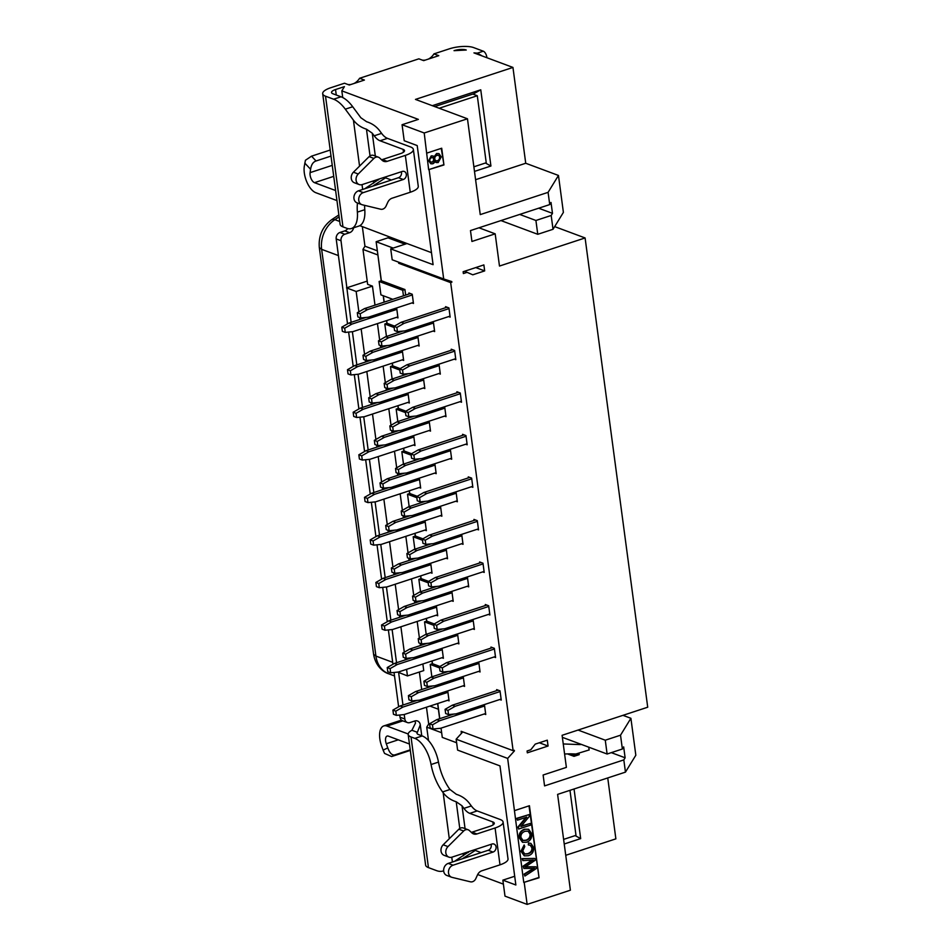 <?xml version="1.0" encoding="UTF-8"?>
<svg xmlns="http://www.w3.org/2000/svg" width="952" height="952" viewBox="0 0 952 952"><rect width="100%" height="100%" fill="white"/><g stroke="black" fill="none" stroke-linecap="round" stroke-linejoin="round"><path stroke-width="1.43" d="M426.889 153.082L441.704 148.226L443.941 164.97L428.65 169.658L424.211 132.982L467.468 118.786L480.248 214.605L548.09 192.352L549.732 204.585L470.478 230.574L471.93 241.463L495.183 233.835L499.479 266.048L585.099 237.952L554.671 226.612M451.795 281.578L443.692 278.972L429.126 169.837M451.772 281.625L450.677 282.625L513.128 750.676L514.306 750.283L514.401 750.949L513.402 750.581M514.627 810.592L529.431 805.725L539.046 877.768L523.755 882.444L507.666 758.411L514.401 750.949M585.099 237.952L647.717 707.217L562.096 735.301L566.38 767.383L543.116 775.011L544.568 785.9L623.822 759.898L625.452 772.131L557.61 794.384L570.391 890.203L527.134 904.4L524.231 882.623M484.675 270.904L472.787 274.807L467.087 272.343L463.374 273.557L463.136 271.725L483.866 264.918L484.675 270.904L475.75 267.583M548.066 746.023L547.281 740.168L535.25 744.107L530.788 749.771L527.075 750.985L527.325 752.83L548.066 746.023L539.332 742.774M377.777 254.017L381.216 280.792M383.216 295.727L384.072 302.177M386.536 320.61L386.893 323.335M392.212 363.164L392.569 365.889M397.888 405.707L398.245 408.432M403.565 448.261L403.922 450.986M409.241 490.815L409.61 493.541M414.917 533.358L415.286 536.083M420.594 575.912L420.962 578.637M426.27 618.455L426.639 621.18M431.946 661.009L432.315 663.734M437.623 703.564L439.645 718.712M451.855 282.232L399.84 262.621M467.468 118.786L415.477 99.413L512.949 67.437L525.73 163.256L475.595 179.702M512.949 67.437L473.953 52.895L477.368 53.133L482.128 55.942M607.745 777.939L615.873 838.855L565.738 855.301M622.953 715.333L630.902 718.296L635.829 755.233L625.452 772.131M548.09 192.352L558.467 175.454L563.394 212.391L553.029 229.289L551.184 215.473L552.481 213.355L551.018 202.467L549.732 204.585M558.467 175.454L525.73 163.256M432.315 105.684L480.76 89.797L490.923 166.017L474.489 171.408M553.029 229.289L537.761 234.299L500.966 220.578M578.078 730.065L605.27 740.204L620.526 735.194L630.902 718.296M623.822 759.898L625.119 757.792L623.667 746.903L622.37 749.01L620.526 735.194M574.044 788.994L580.672 838.605L564.227 843.996M527.134 904.4L505 896.141L502.858 880.148L515.865 884.991L499.967 765.884L457.603 750.105L456.151 739.204L507.666 758.411M503.394 884.134L477.678 874.543M443.656 870.794A35.617 17.207 71.8 0 1 443.18 870.973A35.617 17.207 71.8 0 1 436.54 870.628L428.459 867.617L411.026 736.955L414.834 738.371L422.236 735.944L418.428 734.527A8.901 2.808 -7.6 0 1 417.012 733.278A8.901 2.808 -7.6 0 1 417.369 732.314L420.296 724.853L421.748 735.765M411.026 736.955A17.802 5.617 172.4 0 1 408.182 734.456L425.615 865.118A17.802 5.617 -7.6 0 0 428.459 867.617M466.254 50.028L454.033 50.67A8.901 2.808 172.4 0 1 466.254 50.028M477.368 53.133L483.295 51.194L473.656 47.6A17.802 5.617 -7.6 0 0 449.225 48.873L433.957 53.883A13.352 10.912 -69.6 0 1 428.364 59.083M322.692 93.689L340.126 224.363A17.802 5.617 -7.6 0 0 342.958 226.862L325.524 96.2A17.802 5.617 172.4 0 1 322.692 93.689A17.802 5.617 172.4 0 1 330.713 87.751L344.493 83.229L349.301 85.025L364.414 80.063L359.594 78.278L418.856 58.834L423.664 60.63L438.777 55.668L433.957 53.883M325.524 96.2L333.617 99.21A35.617 17.207 71.8 0 1 345.302 109.171L353.43 120.154C356.762 124.486 361.105 127.497 366.472 129.186L372.268 133.197L374.195 135.803A17.802 8.604 -108.2 0 0 380.038 140.777L403.112 149.381A8.901 2.808 172.4 0 1 404.529 150.63A8.901 2.808 172.4 0 1 400.518 153.605L382.359 159.555L387.166 161.352L405.338 155.39A17.802 5.617 -7.6 0 0 413.358 149.452A17.802 5.617 -7.6 0 0 410.526 146.941L387.452 138.349A17.802 8.604 71.8 0 1 381.597 133.363L379.681 130.769C376.349 126.426 371.994 123.415 366.627 121.737L360.832 117.727L352.716 106.743A35.617 17.207 -108.2 0 0 341.018 96.783L332.938 93.772A8.901 2.808 -7.6 0 1 331.522 92.511A8.901 2.808 -7.6 0 1 335.532 89.547L336.258 95.01M443.692 278.972L392.188 259.777L390.725 248.888L433.089 264.68L417.202 145.573L404.207 140.729L402.065 124.724L418.356 119.381L341.827 90.856L344.422 86.632L335.532 89.547M402.065 124.724L424.211 132.982M478.963 227.79L495.183 233.835M464.338 271.32L467.087 272.343M359.808 225.66L407.028 243.534L390.725 248.888M399.864 262.859L398.686 263.252L450.677 282.625M398.531 262.145L398.686 263.252M456.627 742.75L442.275 737.395L441.038 728.149M439.776 718.665L437.753 703.516M439.919 666.483L432.446 663.687L430.221 664.425L431.875 676.848M432.446 663.687L432.077 660.962M434.243 623.929L426.77 621.144L424.544 621.87L426.198 634.294M426.77 621.144L426.401 618.419M428.567 581.375L421.093 578.59L418.868 579.316L420.522 591.751M421.093 578.59L420.724 575.865M422.89 538.832L415.417 536.047L413.192 536.773L414.846 549.197M415.417 536.047L415.048 533.322M417.214 496.278L409.729 493.493L407.515 494.219L409.17 506.642M409.729 493.493L409.372 490.768M411.538 453.735L404.053 450.939L401.839 451.676L403.493 464.1M404.053 450.939L403.696 448.213M405.861 411.181L398.376 408.396L396.163 409.122L397.817 421.546M398.376 408.396L398.019 405.671M400.173 368.626L392.7 365.842L390.475 366.568L392.141 379.003M392.7 365.842L392.343 363.117M394.497 326.084L387.024 323.299L384.798 324.025L386.464 336.449M387.024 323.299L386.667 320.574M384.203 302.129L383.358 295.786M405.671 295.084L404.933 289.539L381.347 280.745L379.122 281.471L380.919 294.87L392.807 299.309M381.347 280.745L376.135 241.713L387.988 237.821L405.052 244.188M513.128 750.676L461.137 731.291L461.411 733.385M462.755 731.898L456.151 739.204M480.76 89.797L473.763 93.76L434.707 106.576M490.923 166.017L485.413 163.018M473.858 94.462L473.763 93.76M538.665 208.214L552.481 213.355M537.761 234.299L535.917 220.471L551.184 215.473M535.917 220.471L519.709 214.426M562.37 737.336L607.114 754.02L605.27 740.204M622.37 749.01L607.114 754.02M611.303 752.639L625.119 757.792M578.947 753.27L579.197 754.638L574.02 756.34L568.094 754.139M580.672 838.605L575.151 835.606M502.858 880.148L514.699 876.268M441.657 732.731L426.722 727.173L428.519 740.573M426.46 707.217L428.697 723.96L426.722 727.173M419.368 672.017L421.7 689.534M359.594 78.278A13.352 10.912 -69.6 0 1 354.001 83.49M350.955 84.478A13.352 10.912 -69.6 0 1 347.944 84.514M425.318 60.083A13.352 10.912 -69.6 0 1 422.307 60.119M408.182 734.456A17.802 5.617 172.4 0 1 411.918 730.279L415.488 723.068A5.783 4.724 110.4 0 0 414.774 720.985M404.231 714.512L404.826 718.998A5.343 4.367 110.4 0 0 407.408 722.556L402.589 720.759A5.343 4.367 -69.6 0 1 400.018 717.213L399.721 715.023M398.626 706.812L394.045 672.469M392.95 664.27L388.368 629.915M387.274 621.716L382.692 587.372M381.597 579.173L377.016 544.818M375.921 536.619L371.339 502.275M370.245 494.064L365.663 459.721M364.568 451.522L359.975 417.166M358.88 408.967L354.299 374.624M353.204 366.425L348.622 332.07M347.528 323.87L336.199 238.94A5.343 4.367 -69.6 0 1 339.971 232.466L344.791 230.884A5.783 4.724 110.4 0 0 347.718 228.575M407.408 722.556A5.343 4.367 110.4 0 0 409.943 722.568L414.751 720.997A5.783 4.724 -69.6 0 1 417.5 721.009A5.783 4.724 -69.6 0 1 420.296 724.853M398.638 672.647L402.97 705.039M422.236 735.944A24.93 12.043 71.8 0 1 438.479 762.1A35.617 17.207 -108.2 0 0 449.975 789.494L456.377 794.325C461.744 796.003 466.087 799.014 469.419 803.357L471.347 805.951A17.802 8.604 -108.2 0 0 477.19 810.926L500.264 819.529A17.802 5.617 172.4 0 1 503.096 822.04A17.802 5.617 172.4 0 1 495.076 827.978L499.99 864.832L481.831 870.794A7.128 5.819 -69.6 0 0 477.511 874.876L475.798 878.636A5.343 4.367 110.4 0 1 470.431 881.814L452.105 877.387A6.414 5.236 110.4 0 1 451.581 877.232A6.414 5.236 110.4 0 1 448.511 871.175A6.414 5.236 110.4 0 1 453.045 865.201L493.041 852.076A4.272 3.487 -69.6 0 0 496.063 848.089A4.272 3.487 -69.6 0 0 493.993 844.055A4.272 3.487 -69.6 0 0 491.958 844.043L451.962 857.157A6.414 5.236 110.4 0 1 448.904 857.133A6.414 5.236 110.4 0 1 447.987 846.59L463.66 831.013L458.84 829.216A5.343 4.367 -69.6 0 1 463.315 827.978L468.17 829.787A5.343 4.367 110.4 0 0 463.66 831.013M471.311 832.346A7.128 5.819 110.4 0 0 472.097 832.143L490.268 826.181A8.901 2.808 -7.6 0 0 494.278 823.218A8.901 2.808 -7.6 0 0 492.862 821.957L469.788 813.365A17.802 8.604 71.8 0 1 463.933 808.379L462.017 805.785L456.21 801.762C450.855 800.085 446.5 797.074 443.168 792.742L442.573 791.933A35.617 17.207 71.8 0 1 431.066 764.527A24.93 12.043 -108.2 0 0 414.834 738.371M483.295 51.194A5.343 2.582 71.8 0 1 486.853 57.287L486.9 57.727M362.379 226.897L364.949 246.199L362.974 249.412L367.639 284.339L372.458 286.135L374.993 305.152M341.827 90.856L342.72 97.532M407.028 243.534L431.482 252.661M364.604 205.346A35.617 17.207 -108.2 0 0 364.771 209.702A24.93 12.043 71.8 0 1 358.821 226.088L351.419 228.516A24.93 12.043 -108.2 0 1 346.778 228.278L342.958 226.862M351.419 228.516A24.93 12.043 -108.2 0 0 357.369 212.129A35.617 17.207 71.8 0 1 357.476 203.014M353.608 227.802A5.783 4.724 -69.6 0 1 349.598 232.681L344.791 234.251A5.343 4.367 110.4 0 0 341.018 240.737L351.133 322.335M367.21 281.102L347.266 287.647M563.251 743.952L579.09 744.559A6.236 1.963 -7.6 0 0 581.66 744.452M441.264 148.369L443.941 164.97M443.465 164.791L428.65 169.658M441.097 728.577L440.348 728.304M429.661 724.317L428.697 723.96M429.935 706.087L438.384 709.228M377.765 254.922L362.974 249.412M377.456 323.597L379.658 340.138M380.372 345.493L380.669 347.706M383.132 366.139L385.334 382.692M386.048 388.047L386.345 390.249M388.809 408.694L391.01 425.247M391.724 430.601L392.022 432.803M394.485 451.236L396.687 467.789M397.412 473.144L397.698 475.345M400.161 493.79L402.375 510.343M403.089 515.698L403.374 517.9M405.838 536.345L408.051 552.886M408.765 558.241L409.051 560.454M411.514 578.887L413.727 595.44M414.441 600.795L414.727 602.997M417.19 621.442L419.404 637.995M420.118 643.35L420.415 645.551M422.867 663.984L423.747 670.589L407.456 675.932L406.575 669.339M377.361 250.816L364.949 246.199M376.135 241.713L393.2 248.079M395.627 308.269L396.746 308.686L397.972 317.908L396.484 317.349M409.003 293.99L408.872 292.99L412.24 294.251L413.477 303.462L411.978 302.914M407.837 402.446L409.324 403.005L408.099 393.783L406.98 393.378M423.342 388.011L424.83 388.559L423.592 379.348L422.486 378.932M419.189 487.543L420.677 488.102L419.451 478.892L418.333 478.475M434.695 473.108L436.183 473.668L434.957 464.445L433.838 464.029M430.542 572.64L432.029 573.199L430.804 563.989L429.697 563.572M446.048 558.205L447.535 558.764L446.31 549.542L445.191 549.137M441.906 657.749L443.394 658.296L442.156 649.086L441.05 648.669M457.4 643.302L458.888 643.861L457.662 634.651L456.543 634.234M433.16 331.022L434.647 331.57L433.422 322.359L432.315 321.943M448.666 316.576L450.153 317.135L448.927 307.924L445.56 306.663L445.691 307.663M444.513 416.119L446 416.678L444.774 407.456L443.668 407.051M460.018 401.685L461.506 402.232L460.28 393.021L456.912 391.76L457.043 392.76M455.877 501.216L457.365 501.775L456.127 492.565L455.02 492.148M471.371 486.781L472.858 487.329L471.633 478.118L468.265 476.869L468.396 477.868M467.23 586.313L468.717 586.872L467.492 577.662L466.373 577.245M482.723 571.878L484.211 572.438L482.985 563.215L479.618 561.966L479.748 562.965M478.582 671.422L480.07 671.969L478.844 662.759L477.725 662.342M494.088 656.975L495.575 657.534L494.338 648.324L490.97 647.062L491.101 648.062M499.764 699.53L501.252 700.077L500.014 690.866L496.647 689.617L496.777 690.616M484.259 713.964L485.746 714.524L484.52 705.301L483.402 704.896M488.412 614.433L489.899 614.98L488.662 605.769L485.294 604.508L485.425 605.508M472.906 628.867L474.393 629.427L473.168 620.204L472.049 619.788M477.047 529.324L478.535 529.883L477.309 520.673L473.941 519.411L474.072 520.411M461.553 543.77L463.041 544.318L461.803 535.107L460.697 534.691M465.695 444.227L467.182 444.786L465.956 435.576L462.589 434.314L462.72 435.314M450.201 458.674L451.688 459.221L450.451 450.01L449.344 449.594M454.342 359.13L455.829 359.689L454.604 350.467L451.236 349.217L451.367 350.217M438.836 373.565L440.324 374.124L439.098 364.913L437.991 364.497M463.077 685.856L464.564 686.404L463.338 677.193L462.232 676.777M447.583 700.291L449.07 700.851L447.833 691.64L446.726 691.223M451.724 600.76L453.212 601.307L451.986 592.096L450.867 591.68M436.218 615.194L437.706 615.754L436.48 606.531L435.373 606.126M440.371 515.663L441.859 516.21L440.633 507L439.515 506.583M424.866 530.097L426.353 530.645L425.127 521.434L424.021 521.018M429.019 430.554L430.506 431.113L429.281 421.903L428.162 421.486M413.513 445L415.001 445.548L413.775 436.337L412.656 435.921M417.666 345.457L419.154 346.016L417.916 336.806L416.809 336.389M402.16 359.892L403.648 360.451L402.422 351.24L401.304 350.824M430.221 664.425L439.55 667.899M424.544 621.87L433.874 625.345M418.868 579.316L428.198 582.803M413.192 536.773L422.521 540.248M407.515 494.219L416.845 497.706M401.839 451.676L411.169 455.151M396.163 409.122L405.493 412.597M390.475 366.568L399.816 370.054M384.798 324.025L394.14 327.5M379.122 281.471L402.708 290.265L403.458 295.81M402.708 290.265L404.933 289.539M539.046 877.768L529.003 805.868M523.755 882.444L538.57 877.589M579.018 753.294L573.842 754.995L570.664 753.817L575.865 754.02L589.002 749.986M573.842 754.995L574.02 756.34M564.596 753.996L570.664 753.817M522.458 842.234L519.114 837.653C518.816 833.524 520.577 830.727 524.397 829.24L528.455 829.251M522.838 860.584L522.124 858.621L534.465 858.43L522.6 858.799L522.838 860.584L530.74 860.203A50.992 41.638 110.4 0 0 533.406 859.989A39.056 31.904 110.4 0 0 529.336 862.441L523.6 866.308L523.886 868.462L532.227 868.391A46.719 38.163 110.4 0 0 534.5 868.248M525.504 866.76L536.035 866.796L525.183 866.986M534.512 868.283L534.334 868.355A30.904 25.24 110.4 0 0 532.156 869.616L524.659 874.233L524.897 876.042L524.183 874.055L531.68 869.438A30.904 25.24 -69.6 0 1 533.584 868.331M523.886 868.462L523.124 866.13L528.86 862.262A39.056 31.904 -69.6 0 1 532.465 860.084M528.8 845.043L530.49 845.257L532.335 847.994C532.62 850.838 531.18 852.813 528.027 853.896L524.766 854.015L522.743 850.981L524.754 846.59L524.159 844.971L521.398 851.397L524.457 855.848L528.289 855.729C532.132 854.515 533.917 851.742 533.655 847.399L530.954 843.436L528.955 843.151L528.312 844.864L528.479 842.972L530.704 843.353M524.219 855.753L520.923 851.219L524.159 844.971M524.528 853.92L527.551 853.718C530.704 852.635 532.132 850.66 531.859 847.816L530.24 845.174M521.291 826.062L530.252 823.456L520.946 826.514L529.312 816.423L529.074 814.603L517.222 818.494L517.448 820.184L526.753 817.125M526.765 817.149L518.388 827.217L518.626 829.037L517.9 827.038L525.932 817.399M517.448 820.184L516.746 818.315L529.074 814.603M397.793 672.1L407.456 675.932M331.01 156.08L316.052 160.983C313.089 161.959 311.268 164.72 310.59 169.278L310.09 172.633A6.593 3.189 -108.2 0 0 314.493 182.665L335.616 190.531M336.948 200.586L315.838 192.709A17.279 8.354 71.8 0 1 304.283 166.433L305.425 160.269L311.542 156.164L316.052 160.983M387.785 747.867C389.82 753.425 392.319 755.721 395.282 754.757L391.641 756.543L384.56 753.425L383.12 750.164L387.785 747.867L386.286 743.75A6.593 3.189 -108.2 0 1 387.119 736.074A6.593 3.189 -108.2 0 1 388.345 736.134L409.467 744.012M383.12 750.164L381.621 746.047A17.279 8.354 71.8 0 1 383.787 725.924A17.279 8.354 71.8 0 1 387 726.09L408.182 733.98M462.375 858.763L475.274 850.422M469.276 851.481L454.497 861.346M358.868 311.804L356.155 291.479L346.528 287.885M356.155 291.479L372.458 286.135M433.874 157.032L436.575 153.522L438.789 153.605M436.028 162.459L434.731 161.566M430.768 163.696L428.638 160.769L431.208 155.854L432.874 155.938M385.524 177.845L372.625 186.175M364.759 188.758L379.539 178.893M405.314 659.855L405.052 657.951M404.291 652.203L400.899 626.785M399.638 617.312L399.376 615.397M398.614 609.661L395.223 584.231M393.961 574.758L393.7 572.854M392.938 567.106L389.547 541.688M388.273 532.204L388.023 530.3M387.262 524.552L383.87 499.134M382.597 489.661L382.347 487.745M381.585 482.01L378.194 456.591M376.921 447.107L376.671 445.203M375.909 439.455L372.506 414.037M371.244 404.564L370.994 402.648M370.221 396.913L366.829 371.482M365.568 362.01L365.318 360.106M364.545 354.358L361.153 328.94M359.892 319.455L359.642 317.552M473.87 166.802L486.234 162.744L477.297 95.736L439.181 108.242M477.297 95.736L472.823 94.069M563.62 839.39L575.984 835.332L569.974 790.327M524.885 829.418C521.053 830.906 519.292 833.702 519.59 837.843L522.696 842.33L526.718 842.211C530.371 840.783 532.073 837.986 531.847 833.821L528.693 829.335L524.397 829.24M525.171 866.951A11.995 9.794 110.4 0 0 526.23 866.296L535.167 860.311L534.941 858.609M524.897 876.042L536.273 868.581L536.035 866.796M518.626 829.037L530.478 825.146L530.252 823.456M352.383 331.701L356.81 364.89M358.059 374.255L362.486 407.432M363.735 416.797L368.162 449.987M369.412 459.352L373.838 492.529M375.088 501.894L379.515 535.083M380.764 544.449L385.191 577.638M386.441 587.003L390.867 620.18M392.117 629.546L396.544 662.735M481.129 852.611L474.703 850.219A17.802 8.604 -108.2 0 0 473.882 849.969M434.862 160.971L436.266 162.554L438.182 162.542L441.228 156.937L439.039 153.689L437.051 153.7L434.362 157.211L433.124 156.009L431.696 156.033L429.114 160.947L431.006 163.803L432.696 163.78A2.796 2.285 110.4 0 0 434.826 160.983M384.144 177.381A17.802 8.604 71.8 0 1 384.953 177.631L391.391 180.023M525.123 831.263L528.324 831.155L530.514 834.273C530.692 837.26 529.36 839.283 526.515 840.354L523.088 840.521L520.934 837.379C520.696 834.428 522.089 832.393 525.123 831.263M395.282 754.757L410.241 749.843M472.097 832.143L476.916 833.94L495.076 827.978M503.096 822.04L508.023 858.894A17.802 5.617 172.4 0 1 499.99 864.832M431.922 157.723A2.201 1.797 -69.6 0 1 434.041 159.293A2.201 1.797 -69.6 0 1 431.435 162.102A2.225 1.821 -69.6 0 1 431.922 157.723M440.026 157.33A2.832 2.309 -69.6 0 1 436.563 160.864A2.796 2.285 -69.6 0 1 437.277 155.402A2.773 2.273 -69.6 0 1 440.026 157.33L439.55 157.151A2.832 2.309 -69.6 0 1 437.492 160.674L437.979 160.852M405.338 155.39L410.252 192.245A17.802 5.617 -7.6 0 0 418.273 186.306L413.358 149.452M410.252 192.245L392.093 198.206A7.128 5.819 -69.6 0 0 387.773 202.3L386.06 206.048A5.343 4.367 110.4 0 1 380.693 209.226L362.355 204.799A6.414 5.236 110.4 0 1 361.831 204.644A6.414 5.236 110.4 0 1 358.761 198.587A6.414 5.236 110.4 0 1 363.295 192.613L403.291 179.5L398.483 177.703A4.272 3.487 110.4 0 0 401.327 171.753M366.032 317.444L348.991 323.037L351.871 324.108L344.695 328.214L345.255 332.403L352.883 331.653L397.841 316.909M351.871 324.108L396.829 309.364M345.255 332.403L342.363 331.332L341.804 327.143L348.991 323.037M413.335 302.462L368.388 317.218L360.748 317.968L360.189 313.779L357.309 312.708L357.869 316.897L360.748 317.968M410.36 293.549L364.485 308.603L367.377 309.674L360.189 313.779M367.377 309.674L412.335 294.93M357.309 312.708L364.485 308.603M377.385 402.541L360.344 408.134L363.236 409.217L356.048 413.323L356.607 417.512L364.235 416.75L409.193 402.006M363.236 409.217L408.182 394.461M356.607 417.512L353.716 416.429L353.156 412.24L360.344 408.134M424.699 387.559L379.741 402.315L372.113 403.065L371.554 398.876L368.662 397.805L369.221 401.994L372.113 403.065M392.89 388.107L375.85 393.7L378.729 394.771L371.554 398.876M378.729 394.771L423.688 380.026M368.662 397.805L375.85 393.7M420.546 487.103L375.588 501.847L367.96 502.608L367.401 498.42L364.509 497.337L371.697 493.231L374.588 494.314L367.401 498.42M374.588 494.314L419.546 479.558M388.737 487.65L371.697 493.231M367.96 502.608L365.068 501.525L364.509 497.337M404.243 473.203L387.202 478.796L390.082 479.868L435.04 465.123M390.082 479.868L382.906 483.973L380.015 482.902L380.574 487.091L383.466 488.162L391.093 487.412L436.052 472.668M380.015 482.902L387.202 478.796M382.906 483.973L383.466 488.162M431.899 572.2L386.94 586.944L379.312 587.705L378.753 583.516L375.873 582.445L383.049 578.34L385.941 579.411L378.753 583.516M385.941 579.411L430.899 564.667M400.09 572.747L383.049 578.34M379.312 587.705L376.433 586.622L375.873 582.445M447.404 557.765L402.446 572.509L394.818 573.271L394.259 569.082L391.367 567.999L391.927 572.188L394.818 573.271M415.596 558.3L398.555 563.893L401.447 564.976L394.259 569.082M401.447 564.976L446.393 550.22M391.367 567.999L398.555 563.893M411.454 657.844L394.402 663.437L397.293 664.508L442.252 649.764M397.293 664.508L390.106 668.613L390.665 672.802L387.785 671.731L387.226 667.542L394.402 663.437M443.251 657.297L398.305 672.053L390.665 672.802M458.757 642.862L413.799 657.606L406.171 658.367L405.612 654.179L402.72 653.096L403.279 657.285L406.171 658.367M426.948 643.409L409.907 648.99L412.799 650.073L405.612 654.179M412.799 650.073L457.757 635.317M402.72 653.096L409.907 648.99M433.517 323.037L388.559 337.781L381.371 341.887L378.479 340.816L379.039 345.005L381.93 346.076L389.558 345.326L434.517 330.57M381.93 346.076L381.371 341.887M378.479 340.816L385.667 336.71L388.559 337.781M385.667 336.71L402.708 331.118M449.011 308.603L404.053 323.347L396.877 327.452L393.985 326.369L394.544 330.558L397.436 331.641L405.064 330.88L450.022 316.135M397.436 331.641L396.877 327.452M393.985 326.369L401.173 322.276L404.053 323.347M401.173 322.276L447.047 307.222M444.87 408.134L399.911 422.89L392.724 426.984L389.844 425.913L390.403 430.102L393.283 431.173L400.923 430.423L445.869 415.679M393.283 431.173L392.724 426.984M389.844 425.913L397.02 421.807L399.911 422.89M397.02 421.807L414.06 416.214M460.363 393.7L415.417 408.444L408.229 412.549L408.789 416.738L405.897 415.667L405.338 411.478L412.525 407.373L458.4 392.319M408.789 416.738L416.417 415.988L461.375 401.232M412.525 407.373L415.417 408.444M408.372 506.904L411.264 507.987L404.088 512.093L401.197 511.01L408.372 506.904L425.425 501.311M456.222 493.231L411.264 507.987M404.088 512.093L404.648 516.282L401.756 515.199L401.197 511.01M404.648 516.282L412.275 515.52L457.222 500.776M426.77 493.541L419.582 497.646L416.702 496.575L423.878 492.47L426.77 493.541L471.728 478.796M416.702 496.575L417.25 500.764L420.141 501.835L419.582 497.646M420.141 501.835L427.769 501.085L472.727 486.329M423.878 492.47L469.752 477.416M419.737 592.001L422.617 593.084L415.441 597.19L412.549 596.107L419.737 592.001L436.778 586.42M467.575 578.34L422.617 593.084M415.441 597.19L416 601.378L413.108 600.295L412.549 596.107M416 601.378L423.628 600.617L468.586 585.873M483.08 563.893L438.122 578.649L430.935 582.755L428.055 581.672L428.614 585.861L431.494 586.932L439.134 586.182L484.08 571.438M431.494 586.932L430.935 582.755M428.055 581.672L435.231 577.567L438.122 578.649M435.231 577.567L481.105 562.513M431.089 677.11L433.981 678.181L426.793 682.287L423.902 681.216L431.089 677.11L448.13 671.517M478.927 663.437L433.981 678.181M426.793 682.287L427.353 686.475L424.461 685.404L423.902 681.216M427.353 686.475L434.981 685.726L479.939 670.97M494.433 648.99L449.475 663.746L442.299 667.852L442.858 672.041L439.967 670.958L439.407 666.769L446.583 662.663L492.458 647.622M442.858 672.041L450.486 671.279L495.433 656.535M446.583 662.663L449.475 663.746M500.109 691.545L455.151 706.289L447.975 710.394L445.084 709.323L445.643 713.512L448.535 714.583L456.163 713.833L501.121 699.077M448.535 714.583L447.975 710.394M445.084 709.323L452.271 705.218L455.151 706.289M452.271 705.218L498.134 690.164M484.604 705.979L439.657 720.735L432.47 724.841L433.029 729.03L430.137 727.947L429.578 723.758L436.766 719.652L453.807 714.059M433.029 729.03L440.657 728.268L485.615 713.524M436.766 719.652L439.657 720.735M488.757 606.448L443.799 621.192L436.611 625.297L437.17 629.486L434.29 628.415L433.731 624.226L440.907 620.121L486.781 605.067M437.17 629.486L444.81 628.736L489.756 613.981M440.907 620.121L443.799 621.192M473.251 620.882L428.293 635.627L421.117 639.732L421.677 643.921L418.785 642.85L418.225 638.661L425.413 634.556L442.454 628.963M421.677 643.921L429.304 643.171L474.263 628.427M425.413 634.556L428.293 635.627M477.404 521.351L432.446 536.095L425.258 540.2L425.818 544.389L422.938 543.306L422.379 539.118L429.554 535.012L475.429 519.971M425.818 544.389L433.446 543.628L478.404 528.884M429.554 535.012L432.446 536.095M461.898 535.786L416.94 550.53L409.765 554.635L406.873 553.564L407.432 557.753L410.324 558.824L417.952 558.074L462.91 543.318M410.324 558.824L409.765 554.635M406.873 553.564L414.06 549.459L416.94 550.53M414.06 549.459L431.101 543.866M466.052 436.242L421.093 450.998L413.906 455.104L414.465 459.292L411.573 458.209L411.014 454.021L418.202 449.915L464.076 434.874M414.465 459.292L422.093 458.531L467.051 443.787M418.202 449.915L421.093 450.998M450.546 450.689L405.588 465.433L398.4 469.538L395.52 468.467L396.08 472.656L398.959 473.727L406.599 472.977L451.545 458.221M398.959 473.727L398.4 469.538M395.52 468.467L402.696 464.362L405.588 465.433M402.696 464.362L419.749 458.769M454.687 351.145L409.741 365.901L402.553 370.007L399.661 368.924L400.221 373.113L403.112 374.184L410.74 373.434L455.699 358.69M403.112 374.184L402.553 370.007M399.661 368.924L406.849 364.818L409.741 365.901M406.849 364.818L452.724 349.765M391.343 379.253L394.235 380.336L387.047 384.441L384.168 383.358L391.343 379.253L408.384 373.672M439.193 365.592L394.235 380.336M387.047 384.441L387.607 388.63L384.727 387.547L384.168 383.358M387.607 388.63L395.235 387.869L440.193 373.125M432.625 685.952L415.584 691.545L418.475 692.616L463.434 677.872M418.475 692.616L411.288 696.721L408.408 695.65L408.955 699.839L411.847 700.91L419.475 700.16L464.433 685.416M408.408 695.65L415.584 691.545M411.288 696.721L411.847 700.91M417.131 700.386L400.078 705.979L402.97 707.062L447.928 692.306M402.97 707.062L395.794 711.168L396.353 715.357L393.462 714.274L392.902 710.085L400.078 705.979M448.927 699.851L403.981 714.595L396.353 715.357M397.043 610.553L404.231 606.448L407.123 607.519L399.935 611.624L397.043 610.553L397.603 614.742L400.495 615.813L408.122 615.063L453.081 600.307M421.272 600.855L404.231 606.448M399.935 611.624L400.495 615.813M407.123 607.519L452.069 592.775M405.766 615.289L388.725 620.882L391.617 621.965L436.575 607.209M391.617 621.965L384.43 626.071L384.989 630.26L382.109 629.177L381.55 624.988L388.725 620.882M437.575 614.754L392.629 629.498L384.989 630.26M409.919 515.758L392.878 521.351L395.77 522.422L440.716 507.678M395.77 522.422L388.583 526.527L385.691 525.456L386.25 529.633L389.142 530.716L396.77 529.966L441.728 515.21M385.691 525.456L392.878 521.351M388.583 526.527L389.142 530.716M394.414 530.193L377.373 535.786L380.264 536.857L373.077 540.962L373.636 545.151L381.264 544.401L426.222 529.657M380.264 536.857L425.223 522.112M373.636 545.151L370.745 544.08L370.197 539.891L377.373 535.786M430.375 430.114L385.417 444.858L377.789 445.619L377.23 441.43L374.338 440.348L374.898 444.536L377.789 445.619M398.567 430.661L381.526 436.242L384.406 437.325L377.23 441.43M384.406 437.325L429.364 422.569M374.338 440.348L381.526 436.242M383.061 445.096L366.02 450.689L368.912 451.76L361.724 455.865L362.284 460.054L369.911 459.304L414.87 444.548M368.912 451.76L413.858 437.016M362.284 460.054L359.392 458.983L358.833 454.794L366.02 450.689M387.214 345.552L370.161 351.145L373.053 352.228L418.011 337.472M373.053 352.228L365.877 356.334L362.986 355.251L363.545 359.44L366.425 360.522L374.065 359.761L419.011 345.017M362.986 355.251L370.161 351.145M365.877 356.334L366.425 360.522M371.708 359.999L354.668 365.592L357.547 366.663L402.506 351.919M357.547 366.663L350.372 370.768L350.931 374.957L348.039 373.874L347.48 369.697L354.668 365.592M403.517 359.451L358.559 374.207L350.931 374.957M528.074 831.072L530.026 834.095C530.216 837.082 528.884 839.105 526.028 840.176L522.85 840.426M330.213 150.035L311.542 156.164M391.641 756.543L410.312 750.414M447.285 875.59A6.414 5.236 -69.6 0 1 446.762 875.435A6.414 5.236 -69.6 0 1 443.692 869.378A6.414 5.236 -69.6 0 1 448.225 863.404L488.221 850.279A4.272 3.487 110.4 0 0 491.065 844.329M448.927 857.133L444.108 855.336A6.414 5.236 -69.6 0 1 443.18 844.793L458.84 829.216M476.916 833.94A7.128 5.819 -69.6 0 1 473.537 833.916A7.128 5.819 -69.6 0 1 471.906 832.905L469.384 830.549A5.343 4.367 110.4 0 0 468.122 829.775M432.708 157.663A2.201 1.797 -69.6 0 1 433.553 159.115L434.041 159.293M433.553 159.115A2.201 1.797 -69.6 0 1 431.161 161.983M437.492 160.674A2.796 2.285 -69.6 0 1 436.349 160.757M438.432 155.307A2.773 2.273 -69.6 0 1 439.55 157.151M354.358 182.748A6.414 5.236 -69.6 0 1 353.43 172.205L369.102 156.628A5.343 4.367 -69.6 0 1 373.565 155.402M381.562 159.757A7.128 5.819 110.4 0 0 382.359 159.555M357.547 203.014A6.414 5.236 -69.6 0 1 357.024 202.847A6.414 5.236 -69.6 0 1 353.954 196.79A6.414 5.236 -69.6 0 1 358.488 190.816L398.483 177.703M387.166 161.352A7.128 5.819 -69.6 0 1 383.787 161.328A7.128 5.819 -69.6 0 1 382.168 160.317L379.634 157.961A5.343 4.367 110.4 0 0 378.384 157.187A5.343 4.367 110.4 0 0 373.91 158.425L358.25 174.002A6.414 5.236 110.4 0 0 359.166 184.545A6.414 5.236 110.4 0 0 362.224 184.569L402.22 171.455A4.272 3.487 -69.6 0 1 404.255 171.467A4.272 3.487 -69.6 0 1 406.314 175.501A4.272 3.487 -69.6 0 1 403.291 179.5M344.695 328.214L341.804 327.143M356.048 413.323L353.156 412.24M390.106 668.613L387.226 667.542M408.229 412.549L405.338 411.478M442.299 667.852L439.407 666.769M432.47 724.841L429.578 723.758M436.611 625.297L433.731 624.226M421.117 639.732L418.225 638.661M425.258 540.2L422.379 539.118M413.906 455.104L411.014 454.021M395.794 711.168L392.902 710.085M384.43 626.071L381.55 624.988M373.077 540.962L370.197 539.891M361.724 455.865L358.833 454.794M350.372 370.768L347.48 369.697M333.617 99.21L341.018 96.783M452.414 862.036L451.772 857.216M449.296 838.7L443.168 792.742M486.853 57.287L486.258 57.489M362.676 189.448L362.034 184.64M359.558 166.112L353.43 120.154M345.302 109.171L352.716 106.743M400.018 717.213L404.826 718.998M341.018 240.737L336.199 238.94M344.791 234.251L339.971 232.466M349.598 232.681L344.791 230.884M339.126 216.866L334.878 219.662L339.745 221.483M338.864 214.938L331.95 219.495L334.878 219.662A26.715 21.813 110.4 0 0 321.645 249.341L338.424 255.588M331.95 219.495C322.55 226.433 318.349 235.81 319.325 247.615L321.645 249.341L375.921 656.071L392.688 662.33M319.325 247.615L373.6 654.345L375.921 656.071A26.715 21.813 110.4 0 0 388.809 673.814L394.509 675.944M314.493 182.665L333.724 176.346M387 726.09L402.898 720.866M411.918 730.279L417.369 732.314M438.479 762.1L431.066 764.527M449.975 789.494L442.573 791.933M463.933 808.379L471.347 805.951M456.21 801.762L459.78 828.466M463.112 853.504L463.422 855.741M357.369 212.129L364.771 209.702M366.472 129.186L370.03 155.89M373.374 180.916L373.672 183.153M374.195 135.803L381.597 133.363M310.59 169.278L304.783 163.078M332.248 165.362L310.09 172.633M386.286 743.75L398.245 739.835M462.017 805.785L465.064 828.633M468.158 851.85L468.241 852.492M492.862 821.957L493.231 824.789M469.788 813.365L477.19 810.926M372.268 133.197L375.326 156.045M378.42 179.262L378.503 179.904M403.112 149.381L403.493 152.213M380.038 140.777L387.452 138.349M448.225 863.404L453.045 865.201M488.221 850.279L493.041 852.076M443.18 844.793L447.987 846.59M353.43 172.205L358.25 174.002M369.102 156.628L373.91 158.425M358.488 190.816L363.295 192.613M589.133 750.033L588.752 747.177M373.6 654.345C375.635 666.721 384.037 672.457 388.809 673.814M383.787 725.924L401.494 720.117M446.797 875.447L451.605 877.232M354.37 182.76L359.178 184.557M373.612 155.414L378.42 157.211M357.048 202.859L361.867 204.656"/></g></svg>
